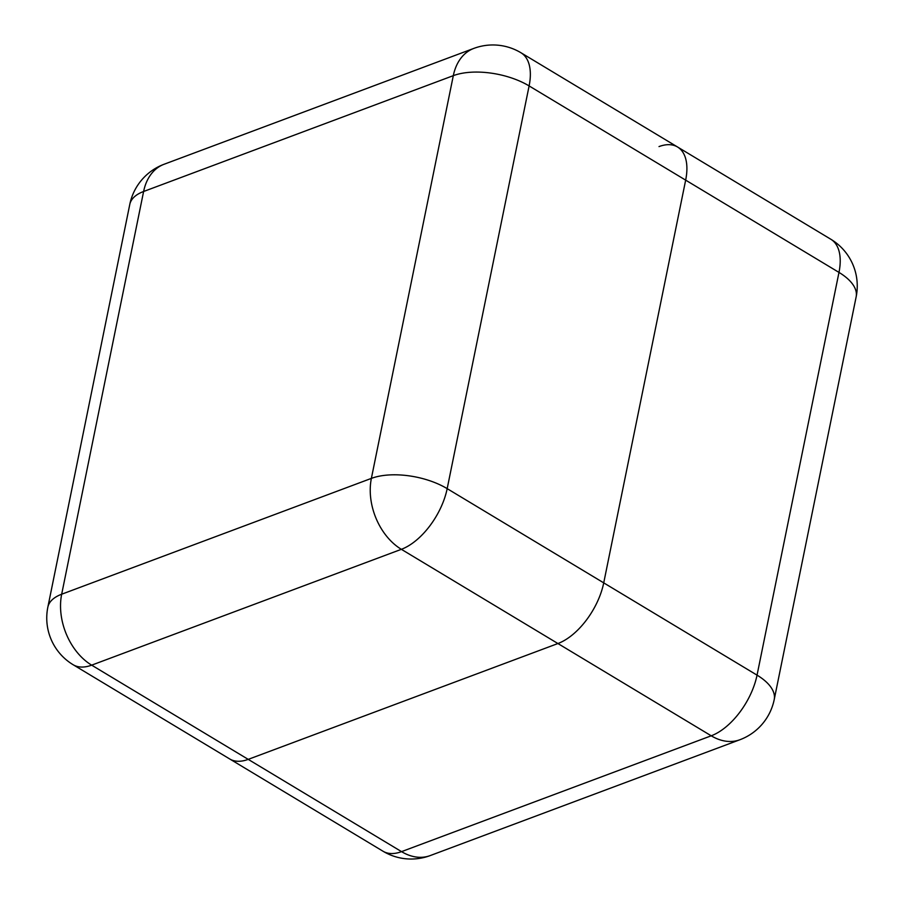 <?xml version="1.0" encoding="UTF-8"?>
<svg xmlns="http://www.w3.org/2000/svg" width="904" height="904" viewBox="0 0 904 904"><rect width="100%" height="100%" fill="white"/><g stroke="black" fill="none" stroke-linecap="round" stroke-linejoin="round"><path stroke-width="1.36" d="M430.214 855.579A54.5 38.397 -110.5 0 1 401.534 851.636L711.222 735.799L401.365 549.316L91.666 665.152L401.534 851.636A54.5 28.939 -59 0 1 383.013 851.229A54.5 54.5 0 0 0 430.214 855.579L739.901 739.743A54.5 54.5 0 0 0 774.219 699.56L856.156 296.828A54.5 54.5 0 0 0 830.855 239.266L677.537 146.99A54.5 28.939 121 0 1 685.661 180.145L603.725 582.865A54.5 28.939 121 0 1 557.915 643.535L248.216 759.371A54.5 28.939 121 0 1 229.695 758.953A54.5 28.939 -59 0 0 248.216 759.371L557.915 643.535A54.5 28.939 -59 0 0 603.725 582.865L685.661 180.145A54.5 28.939 -59 0 0 677.537 146.99A54.5 28.939 -59 0 0 659.016 146.584M774.219 699.56A54.5 25.674 -168.5 0 0 757.043 675.141L838.98 272.409L529.111 85.925L447.175 488.646L757.043 675.141A54.5 28.939 121 0 1 711.222 735.799A54.5 38.397 -110.5 0 0 739.901 739.743M830.855 239.266A54.5 28.939 121 0 1 838.98 272.409A54.5 25.674 -168.5 0 1 856.156 296.828M61.675 594.222L371.374 478.385L453.311 75.653L143.612 191.49L61.675 594.222A54.5 25.674 -168.5 0 0 47.844 607.172A54.5 54.5 0 0 0 73.145 664.734A54.5 28.939 -59 0 0 91.666 665.152A54.5 38.397 69.5 0 1 61.675 594.222M129.78 204.44A54.5 25.674 11.5 0 1 143.612 191.49A54.5 38.397 69.5 0 1 164.099 164.257A54.5 54.5 0 0 0 129.78 204.44L47.844 607.172M401.365 549.316A54.5 28.939 -59 0 0 447.175 488.646A54.5 25.674 11.5 0 0 371.374 478.385A54.5 38.397 69.5 0 0 401.365 549.316M473.786 48.42A54.5 38.397 69.5 0 0 453.311 75.653A54.5 25.674 -168.5 0 1 529.111 85.925A54.5 28.939 -59 0 0 520.986 52.771A54.5 54.5 0 0 0 473.786 48.42L164.099 164.257M383.013 851.229L73.145 664.734M677.537 146.99L520.986 52.771"/></g></svg>
